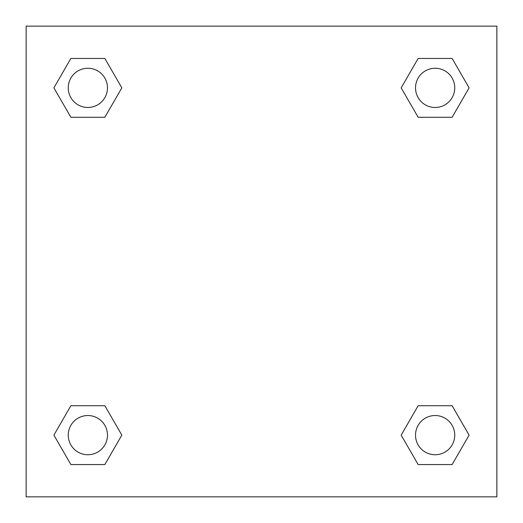 <?xml version="1.0" encoding="UTF-8"?>
<svg xmlns="http://www.w3.org/2000/svg" width="523" height="523" viewBox="0 0 523 523"><rect width="100%" height="100%" fill="white"/><g stroke="black" fill="none" stroke-linecap="round" stroke-linejoin="round"><path stroke-width="0.78" d="M452.12 117.283L418.152 117.283L452.12 117.283L469.105 87.864L452.12 117.283L418.152 117.283L401.167 87.864L418.152 58.445L401.167 87.864M70.88 58.445L104.848 58.445L70.88 58.445L104.848 58.445L121.833 87.864L104.848 117.283L70.88 117.283L104.848 117.283L70.88 117.283L53.895 87.864L70.88 58.445L53.895 87.864M70.88 405.717L104.848 405.717L70.88 405.717L53.895 435.136L70.88 405.717L104.848 405.717L121.833 435.136L104.848 464.555L70.88 464.555L104.848 464.555L70.88 464.555L53.895 435.136M430.638 405.717L418.152 405.717L430.638 405.717L418.152 405.717L401.167 435.136L418.152 405.717L452.12 405.717L418.152 405.717L452.12 405.717L469.105 435.136L452.12 464.555L418.152 464.555L452.12 464.555L418.152 464.555L401.167 435.136M496.85 26.15L26.15 26.15L26.15 496.85L496.85 496.85L496.85 26.15M418.152 58.445L452.12 58.445L418.152 58.445L452.12 58.445L469.105 87.864M454.749 435.136A19.613 19.613 0 0 0 425.33 418.152A19.613 19.613 0 0 0 425.33 452.12A19.613 19.613 0 0 0 454.749 435.136M107.477 435.136A19.613 19.613 0 0 0 78.058 418.152A19.613 19.613 0 0 0 78.058 452.12A19.613 19.613 0 0 0 107.477 435.136M454.749 87.864A19.613 19.613 0 0 0 425.33 70.88A19.613 19.613 0 0 0 425.33 104.848A19.613 19.613 0 0 0 454.749 87.864M107.477 87.864A19.613 19.613 0 0 0 78.058 70.88A19.613 19.613 0 0 0 78.058 104.848A19.613 19.613 0 0 0 107.477 87.864M92.362 405.717L104.848 405.717M430.638 117.283L418.152 117.283M104.848 117.283L92.362 117.283"/></g></svg>
